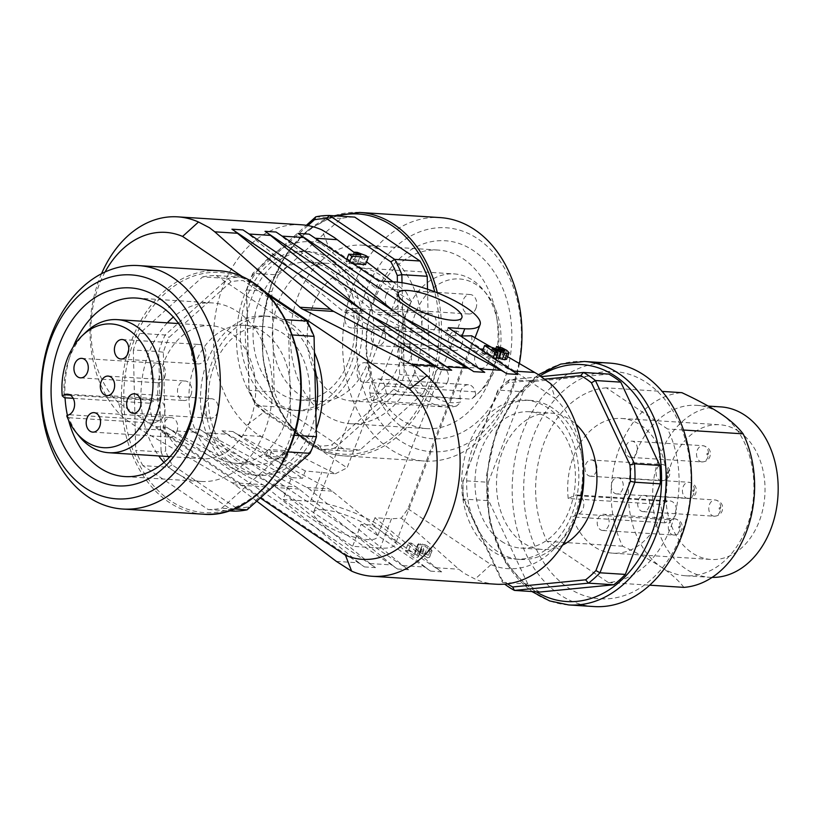 <?xml version="1.0" encoding="UTF-8"?>
<svg xmlns="http://www.w3.org/2000/svg" width="819" height="819" viewBox="0 0 819 819"><rect width="100%" height="100%" fill="white"/><g stroke="black" fill="none" stroke-linecap="round" stroke-linejoin="round"><path stroke-width="0.61" stroke-dasharray="4.09 3.07" d="M348.659 361.21A69.124 50.727 -86.3 0 0 308.272 262.111A69.124 50.727 -86.3 0 0 259.05 300.972A69.124 50.727 -86.3 0 0 299.437 400.071A69.124 50.727 -86.3 0 0 348.659 361.21M278.347 302.211A69.124 50.727 93.7 0 1 327.569 263.349A69.124 50.727 93.7 0 1 367.946 362.448A69.124 50.727 93.7 0 1 318.724 401.31A69.124 50.727 93.7 0 1 278.347 302.211M307.934 225.583L252.416 275.43A113.851 83.548 -86.3 0 0 249.365 282.719A113.851 83.548 -86.3 0 0 246.693 290.274L249.037 389.168A113.851 83.548 -86.3 0 0 255.446 402.825L319.768 446.068A113.851 83.548 -86.3 0 0 331.9 444.881L393.878 389.23A113.851 83.548 -86.3 0 0 399.611 374.385L397.42 282.156M291.257 409.48A79.689 58.487 93.7 0 1 246.642 317.107A79.689 58.487 93.7 0 1 308.958 251.566A79.689 58.487 93.7 0 1 316.451 252.713A79.689 58.487 93.7 0 1 361.066 345.075A79.689 58.487 93.7 0 1 298.761 410.626A79.689 58.487 93.7 0 1 291.257 409.48M241.677 316.789A79.689 58.487 -86.3 0 0 286.302 409.152A79.689 58.487 -86.3 0 0 293.796 410.309A79.689 58.487 -86.3 0 0 356.111 344.758A79.689 58.487 -86.3 0 0 311.486 252.395A79.689 58.487 -86.3 0 0 303.992 251.249A79.689 58.487 -86.3 0 0 241.677 316.789M283.036 499.539L310.606 501.3A53.675 14.343 -158.9 0 1 381.777 527.016A53.675 14.343 -158.9 0 1 395.464 544.011A53.675 14.343 -158.9 0 1 380.17 548.075L352.61 546.304L283.036 499.539L291.503 477.6L302.528 478.306L305.354 470.976L335.34 473.791L261.343 436.455L255.385 432.975L246.57 425.389L264.005 411.988L347.082 467.844L411.22 301.627L328.143 245.772L321.99 229.924M264.005 411.988A93.52 68.632 93.7 0 1 244.605 294.277A93.52 68.632 93.7 0 1 328.143 245.772M335.34 473.791L347.082 467.844M411.22 301.627L405.702 291.462L392.403 289.302L375.87 288.247L314.619 238.227A109.787 80.559 -86.3 0 0 311.896 236.107M471.662 335.8L472.072 342.526L407.934 508.753L401.3 518.14L391.462 518.816L374.928 517.751L436.169 567.772A109.787 80.559 -86.3 0 0 441.666 571.857L372.092 525.081L361.066 524.375L352.61 546.304M495.884 584.203A109.787 80.559 93.7 0 1 475.112 579.043L464.097 573.29L458.835 569.225L401.3 518.14M413.216 544.328L411.373 543.089L408.435 542.895L405.62 550.214L408.548 550.399L414.547 554.432A8.876 2.375 21.1 0 0 414.783 554.125A8.876 2.375 21.1 0 0 414.803 554.064L414.936 551.771L415.837 551.095A8.497 2.273 -158.9 0 1 417.577 550.972L422.174 552.078L427.149 554.627L429.565 556.94L432.094 550.358L429.975 551.443L426.781 549.068L428.142 548.689L427.293 547.553L423.147 545.823L421.816 546.181L420.812 550.368L418.652 550.972L410.278 544.133L413.216 544.328L417.188 547.573L417.7 544.615L425.931 545.137L429.842 547.665L432.084 550.757M414.547 554.432L417.475 547.143L414.803 554.064M429.975 551.443L427.508 557.831L424.181 555.794L425.522 555.487L424.611 554.514L420.372 552.999L419.072 553.296L418.314 556.828L421.242 549.713L418.314 556.828A10.995 2.938 -158.9 0 1 416.195 557.319L405.62 550.214M421.713 546.365L418.98 553.449L421.703 546.365M374.928 517.751L372.092 525.081M323.249 509.807A34.152 9.132 21.1 0 0 313.523 512.397A34.152 9.132 21.1 0 0 322.236 523.208A34.152 9.132 21.1 0 0 367.526 539.567A34.152 9.132 21.1 0 0 377.252 536.988A34.152 9.132 21.1 0 0 368.54 526.167A34.152 9.132 21.1 0 0 323.249 509.807M261.343 436.455L238.687 435.002A109.787 80.559 -86.3 0 1 232.954 431.531L302.528 478.306M291.503 477.6L221.929 430.825A109.787 80.559 93.7 0 0 227.662 434.295L205.61 432.882L306.797 487.489A32.525 23.874 93.7 0 1 307.657 487.981A32.525 23.874 93.7 0 1 308.497 488.513A32.525 23.874 93.7 0 1 309.326 489.097A32.525 23.874 93.7 0 1 310.125 489.731L403.091 565.653A109.787 80.559 -86.3 0 0 408.589 569.737L199.877 429.412A109.787 80.559 -86.3 0 0 205.61 432.882M238.687 435.002L305.354 470.976M284.121 453.03L283.528 451.975L271.632 451.208L268.489 449.508L285.022 450.573L287.582 451.945L287.131 453.224L284.121 453.03L285.125 454.217L287.991 454.402L287.131 453.224M285.022 450.573L282.422 457.319L284.869 458.968L287.582 451.945L284.132 460.083L285.166 461.711L282.309 461.527L280.794 459.06L268.898 458.292L265.878 456.265L268.489 449.508M246.57 425.389A109.787 80.559 93.7 0 1 223.034 286.486A109.787 80.559 93.7 0 1 301.218 224.764M354.238 252.518L366.564 261.845M392.977 281.828L405.702 291.462M363.667 263.339L354.637 259.111L351.771 258.927L357.893 262.121L345.997 261.363L347.123 262.285L363.667 263.339L365.509 264.578M375.87 288.247L378.695 280.917M101.536 273.71A109.787 80.559 -86.3 0 0 99.549 278.573A109.787 80.559 -86.3 0 0 123.075 417.475L138.841 428.603L232.811 483.179L256.767 501.156M481.92 370.526A109.787 80.559 -86.3 0 0 479.023 368.878L377.835 314.271A32.525 23.874 93.7 0 1 376.136 313.237A32.525 23.874 93.7 0 1 374.508 312.029L281.541 236.107A109.787 80.559 -86.3 0 0 278.818 233.988M394.134 311.455L396.56 313.442A32.525 23.874 -86.3 0 0 398.188 314.65A32.525 23.874 -86.3 0 0 399.887 315.684L402.528 317.107M514.997 372.655A109.787 80.559 -86.3 0 0 512.1 370.997L445.434 335.022L460.595 335.995M448.269 327.692L445.434 335.022M491.267 347.195L507.596 356.674M498.771 349.908L496.56 355.641L502.364 357.821L498.73 357.545L487.95 354.33L483.63 354.054L492.741 358.968L494.952 359.111M496.56 355.641L493.806 353.798L495.741 348.792M506.562 359.346L504.064 357.217L499.242 355.149L495.137 354.791M495.669 359.162L489.424 355.784L496.191 357.801M550.532 383.579L555.149 398.382L472.072 342.526M407.934 508.753L491.011 564.608L475.112 579.043M555.149 398.382A93.52 68.632 93.7 0 1 574.549 516.103A93.52 68.632 93.7 0 1 491.011 564.608M507.657 557.985A79.689 58.487 -86.3 0 0 515.161 559.131A79.689 58.487 -86.3 0 0 577.477 493.591A79.689 58.487 -86.3 0 0 532.852 401.218A79.689 58.487 -86.3 0 0 525.358 400.071A79.689 58.487 -86.3 0 0 463.042 465.612A79.689 58.487 -86.3 0 0 507.657 557.985M403.091 565.653L425.143 567.065A109.787 80.559 93.7 0 0 430.64 571.15L361.066 524.375M425.143 567.065L332.176 491.144A32.525 23.874 -86.3 0 0 331.378 490.509A32.525 23.874 -86.3 0 0 330.548 489.926A32.525 23.874 -86.3 0 0 329.709 489.393A32.525 23.874 -86.3 0 0 328.849 488.902L227.662 434.295M370.014 563.533L392.066 564.946A109.787 80.559 93.7 0 0 397.563 569.031L188.851 428.706A109.787 80.559 93.7 0 0 194.584 432.176L172.533 430.763L273.72 485.37A32.525 23.874 93.7 0 1 274.58 485.862A32.525 23.874 93.7 0 1 275.419 486.394A32.525 23.874 93.7 0 1 276.249 486.977A32.525 23.874 93.7 0 1 277.047 487.602L370.014 563.533A109.787 80.559 -86.3 0 0 375.512 567.618L166.8 427.293A109.787 80.559 -86.3 0 0 172.533 430.763M392.066 564.946L299.099 489.025A32.525 23.874 -86.3 0 0 298.3 488.39A32.525 23.874 -86.3 0 0 297.471 487.807A32.525 23.874 -86.3 0 0 296.632 487.274A32.525 23.874 -86.3 0 0 295.772 486.783L194.584 432.176M336.333 561.373L358.988 562.827A109.787 80.559 93.7 0 0 364.486 566.912L155.774 426.586A109.787 80.559 93.7 0 0 161.507 430.057L138.841 428.603M358.988 562.827L266.021 486.895A32.525 23.874 -86.3 0 0 265.223 486.271A32.525 23.874 -86.3 0 0 264.394 485.687A32.525 23.874 -86.3 0 0 263.554 485.155A32.525 23.874 -86.3 0 0 262.694 484.664L161.507 430.057M260.278 498.003L118.458 402.661L123.075 417.475M242.209 276.515L264.486 291.492M105.057 271.99A93.52 68.632 -86.3 0 0 118.458 402.661M316.257 429.074A79.689 58.487 93.7 0 1 315.684 430.589A79.689 58.487 93.7 0 1 258.937 475.389A79.689 58.487 93.7 0 1 236.384 467.506A79.689 58.487 93.7 0 1 212.387 361.138A79.689 58.487 93.7 0 1 269.134 316.329A79.689 58.487 93.7 0 1 291.677 324.211A79.689 58.487 93.7 0 1 314.445 352.569M314.803 367.987A79.689 58.487 -86.3 0 0 286.722 323.894A79.689 58.487 -86.3 0 0 264.168 316.011A79.689 58.487 -86.3 0 0 207.422 360.821A79.689 58.487 -86.3 0 0 231.429 467.188A79.689 58.487 -86.3 0 0 253.972 475.071A79.689 58.487 -86.3 0 0 310.729 430.272A79.689 58.487 -86.3 0 0 315.847 412.049M214.271 365.428A69.124 50.727 93.7 0 1 263.493 326.566A69.124 50.727 93.7 0 1 303.869 425.665A69.124 50.727 93.7 0 1 254.648 464.527A69.124 50.727 93.7 0 1 214.271 365.428M284.582 424.426A69.124 50.727 -86.3 0 0 244.195 325.327A69.124 50.727 -86.3 0 0 194.973 364.189A69.124 50.727 -86.3 0 0 235.36 463.288A69.124 50.727 -86.3 0 0 284.582 424.426M236.394 508.046L172.072 464.803A113.851 83.548 93.7 0 1 165.663 451.146L163.319 352.252A113.851 83.548 93.7 0 1 169.042 337.408L231.03 281.756A113.851 83.548 93.7 0 1 243.161 280.569L307.483 323.812A113.851 83.548 93.7 0 1 313.892 337.459L316.236 436.363A113.851 83.548 93.7 0 1 313.564 443.918A113.851 83.548 93.7 0 1 310.503 451.208L248.526 506.859A113.851 83.548 93.7 0 1 236.394 508.046L233.538 511.148L168.253 467.26A117.097 85.934 93.7 0 1 161.087 451.975L165.663 451.146M172.072 464.803L168.253 467.26L142.895 465.632L208.18 509.531A117.097 85.934 -86.3 0 0 221.765 508.189L284.664 451.709A117.097 85.934 -86.3 0 0 291.073 435.094L288.697 334.725A117.097 85.934 -86.3 0 0 281.531 319.441L285.473 319.697M163.319 352.252L158.702 351.607L161.087 451.975L135.729 450.358A117.097 85.934 -86.3 0 0 142.895 465.632M231.03 281.756L228.02 278.511L202.662 276.883L139.762 333.364A117.097 85.934 -86.3 0 0 136.312 341.513A117.097 85.934 -86.3 0 0 133.343 349.979L158.702 351.607A117.097 85.934 93.7 0 1 161.671 343.141A117.097 85.934 93.7 0 1 165.121 334.991L169.042 337.408M267.854 294.83L241.605 277.18A117.097 85.934 93.7 0 0 228.02 278.511L165.121 334.991L139.762 333.364M202.662 276.883A117.097 85.934 -86.3 0 1 216.247 275.553L241.605 277.18L243.161 280.569M307.483 323.812L306.89 321.068M314.056 336.353L313.892 337.459M310.022 453.337L310.503 451.208M248.526 506.859L247.123 509.817M234.111 508.988L221.765 508.189M208.18 509.531L229.013 510.861M133.343 349.979L135.729 450.358M216.247 275.553L281.531 319.441M288.697 334.725L292.168 334.951M294.154 435.298L291.073 435.094M284.664 451.709L287.971 451.924M68.53 420.086A89.455 65.643 93.7 0 1 67.434 415.489M65.059 397.809A89.455 65.643 93.7 0 1 72.645 348.331A89.455 65.643 93.7 0 1 73.219 346.867M167.301 322.84A89.455 65.643 -86.3 0 0 148.72 353.204A89.455 65.643 -86.3 0 0 158.763 455.937M164.005 462.428A89.455 65.643 -86.3 0 0 200.972 481.449A89.455 65.643 -86.3 0 0 264.68 431.163A89.455 65.643 -86.3 0 0 212.418 302.917A89.455 65.643 -86.3 0 0 173.321 317.066M249.918 421.242A66.687 48.935 93.7 0 1 202.436 458.732A66.687 48.935 93.7 0 1 163.483 363.124A66.687 48.935 93.7 0 1 210.964 325.634A66.687 48.935 93.7 0 1 249.918 421.242M66.738 415.806L68.909 417.721A66.687 48.935 -86.3 0 0 79.187 436.24M68.909 417.721L153.808 423.167L159.51 420.516A10.575 7.76 -86.3 0 0 164.988 409.019A10.575 7.76 -86.3 0 0 157.934 399.979A10.575 7.76 -86.3 0 0 155.006 400.552L149.304 403.214A66.687 48.935 -86.3 0 0 153.808 423.167M149.304 403.214L73.208 398.331M85.852 332.207A66.687 48.935 -86.3 0 0 69.758 357.125A66.687 48.935 -86.3 0 0 64.404 397.768M164.619 377.303A9.756 7.166 -86.3 0 0 158.917 363.319A9.756 7.166 -86.3 0 0 151.965 368.806A9.756 7.166 -86.3 0 0 157.668 382.79A9.756 7.166 -86.3 0 0 164.619 377.303M205.078 358.466A9.756 7.166 -86.3 0 0 199.375 344.482A9.756 7.166 -86.3 0 0 192.424 349.969A9.756 7.166 -86.3 0 0 198.126 363.953A9.756 7.166 -86.3 0 0 205.078 358.466M190.97 395.024A9.756 7.166 -86.3 0 0 185.268 381.03A9.756 7.166 -86.3 0 0 178.327 386.517A9.756 7.166 -86.3 0 0 184.019 400.511A9.756 7.166 -86.3 0 0 190.97 395.024M217.322 412.745A9.756 7.166 -86.3 0 0 211.63 398.751A9.756 7.166 -86.3 0 0 204.678 404.238A9.756 7.166 -86.3 0 0 210.381 418.222A9.756 7.166 -86.3 0 0 217.322 412.745M176.863 431.582A9.756 7.166 -86.3 0 0 171.171 417.588A9.756 7.166 -86.3 0 0 164.22 423.075A9.756 7.166 -86.3 0 0 169.922 437.059A9.756 7.166 -86.3 0 0 176.863 431.582M448.843 368.407A109.787 80.559 -86.3 0 0 445.945 366.758L344.758 312.141A32.525 23.874 93.7 0 1 343.059 311.118A32.525 23.874 93.7 0 1 341.431 309.91L248.464 233.978A109.787 80.559 -86.3 0 0 245.741 231.869M361.056 309.336L363.482 311.322A32.525 23.874 -86.3 0 0 365.11 312.53A32.525 23.874 -86.3 0 0 366.81 313.554L369.451 314.987M576.535 515.509A79.689 58.487 93.7 0 1 520.126 559.449A79.689 58.487 93.7 0 1 512.622 558.302A79.689 58.487 93.7 0 1 468.007 465.939A79.689 58.487 93.7 0 1 530.313 400.389A79.689 58.487 93.7 0 1 537.817 401.535A79.689 58.487 93.7 0 1 583.609 470.28M501.525 541.328A68.305 50.133 -86.3 0 0 520.853 548.085A68.305 50.133 -86.3 0 0 573.351 496.744A68.305 50.133 -86.3 0 0 548.914 418.509A68.305 50.133 -86.3 0 0 529.586 411.752A68.305 50.133 -86.3 0 0 477.088 463.093A68.305 50.133 -86.3 0 0 501.525 541.328M562.622 545.116A68.305 50.133 93.7 0 1 542.352 549.467A68.305 50.133 93.7 0 1 523.024 542.71A68.305 50.133 93.7 0 1 498.587 464.465A68.305 50.133 93.7 0 1 551.085 413.124A68.305 50.133 93.7 0 1 570.413 419.891A68.305 50.133 93.7 0 1 576.054 424.355M544.85 379.146L507.831 382.78A113.851 83.548 -86.3 0 0 497.522 392.035L463.093 481.265A113.851 83.548 -86.3 0 0 463.482 497.717L501.975 579.78A113.851 83.548 -86.3 0 0 507.227 583.65A113.851 83.548 -86.3 0 0 507.463 583.814M507.831 382.78L509.418 379.729L541.298 376.607M463.093 481.265L497.88 390.09L523.239 391.717A117.097 85.934 93.7 0 1 534.776 381.357L509.418 379.729A117.097 85.934 -86.3 0 0 497.88 390.09L497.522 392.035M523.239 391.717L488.298 482.278L462.94 480.651A117.097 85.934 -86.3 0 0 463.37 499.068L463.482 497.717M501.975 579.78L502.436 582.36L463.37 499.068L488.728 500.696A117.097 85.934 93.7 0 1 488.298 482.278M539.772 592.035A117.097 85.934 93.7 0 1 527.805 583.988L502.436 582.36A117.097 85.934 -86.3 0 0 504.658 584.111M534.776 381.357L608.793 374.088M527.805 583.988L488.728 500.696M594.051 606.562A121.98 89.517 93.7 0 1 559.531 594.492A121.98 89.517 93.7 0 1 515.909 454.78A121.98 89.517 93.7 0 1 609.653 363.104M646.856 382.831A113.851 83.548 93.7 0 1 681.152 534.797A113.851 83.548 93.7 0 1 567.864 587.54A113.851 83.548 93.7 0 1 533.578 435.575A113.851 83.548 93.7 0 1 646.856 382.831M606.367 387.837A97.584 71.611 -86.3 0 0 544.113 442.659A97.584 71.611 -86.3 0 0 547.123 541.359L608.363 582.534A97.584 71.611 -86.3 0 0 670.607 527.702A97.584 71.611 -86.3 0 0 667.598 429.002L606.367 387.837L662.141 391.41M683.885 587.377C678.521 580.374 671.078 573.689 661.537 567.321C652.129 560.954 639.168 553.92 622.645 546.201A97.584 71.611 93.7 0 1 619.645 447.502A97.584 71.611 93.7 0 1 681.889 392.68M622.645 546.201L547.123 541.359M608.363 582.534L649.723 585.186M661.537 567.321A85.391 62.664 -86.3 0 0 685.698 575.767A85.391 62.664 -86.3 0 0 751.32 511.588A85.391 62.664 -86.3 0 0 720.781 413.79A85.391 62.664 -86.3 0 0 696.621 405.344A85.391 62.664 -86.3 0 0 630.999 469.522A85.391 62.664 -86.3 0 0 661.537 567.321M683.496 430.026L667.598 429.002M712.09 577.405A85.391 62.664 93.7 0 1 709.95 577.323A85.391 62.664 93.7 0 1 685.8 568.877A85.391 62.664 93.7 0 1 655.251 471.079A85.391 62.664 93.7 0 1 720.874 406.9M738.83 431.429A67.496 49.529 -86.3 0 0 719.737 424.754A67.496 49.529 -86.3 0 0 667.864 475.481A67.496 49.529 -86.3 0 0 692.004 552.794A67.496 49.529 -86.3 0 0 711.097 559.469A67.496 49.529 -86.3 0 0 762.97 508.742A67.496 49.529 -86.3 0 0 738.83 431.429M664.987 522.85L572.368 516.912L578.736 513.943A9.756 7.166 -86.3 0 0 583.793 503.337A9.756 7.166 -86.3 0 0 577.282 494.993A9.756 7.166 -86.3 0 0 574.58 495.526L568.212 498.484L660.831 504.422L667.198 501.463A9.756 7.166 93.7 0 1 669.901 500.931A9.756 7.166 93.7 0 1 676.412 509.275A9.756 7.166 93.7 0 1 671.355 519.881L664.987 522.85A67.496 49.529 93.7 0 1 660.831 504.422M568.212 498.484A67.496 49.529 93.7 0 1 621.601 418.468A67.496 49.529 93.7 0 1 640.704 425.143A67.496 49.529 93.7 0 1 664.844 502.446A67.496 49.529 93.7 0 1 612.97 553.183A67.496 49.529 93.7 0 1 593.867 546.498A67.496 49.529 93.7 0 1 572.368 516.912M628.572 456.582A8.129 5.968 -86.3 0 0 630.865 457.381A8.129 5.968 -86.3 0 0 637.121 451.269A8.129 5.968 -86.3 0 0 634.213 441.953A8.129 5.968 -86.3 0 0 631.91 441.154A8.129 5.968 -86.3 0 0 625.665 447.266A8.129 5.968 -86.3 0 0 628.572 456.582M588.114 475.419A8.129 5.968 -86.3 0 0 590.417 476.218A8.129 5.968 -86.3 0 0 596.662 470.106A8.129 5.968 -86.3 0 0 593.755 460.79A8.129 5.968 -86.3 0 0 591.451 459.991A8.129 5.968 -86.3 0 0 585.206 466.103A8.129 5.968 -86.3 0 0 588.114 475.419M614.465 493.13A8.129 5.968 -86.3 0 0 616.768 493.939A8.129 5.968 -86.3 0 0 623.013 487.827A8.129 5.968 -86.3 0 0 620.106 478.511A8.129 5.968 -86.3 0 0 617.802 477.702A8.129 5.968 -86.3 0 0 611.558 483.814A8.129 5.968 -86.3 0 0 614.465 493.13M600.358 529.688A8.129 5.968 -86.3 0 0 602.661 530.487A8.129 5.968 -86.3 0 0 608.906 524.375A8.129 5.968 -86.3 0 0 605.999 515.069A8.129 5.968 -86.3 0 0 603.705 514.26A8.129 5.968 -86.3 0 0 597.45 520.372A8.129 5.968 -86.3 0 0 600.358 529.688M640.816 510.851A8.129 5.968 -86.3 0 0 643.12 511.65A8.129 5.968 -86.3 0 0 649.365 505.538A8.129 5.968 -86.3 0 0 646.457 496.232A8.129 5.968 -86.3 0 0 644.154 495.423A8.129 5.968 -86.3 0 0 637.909 501.535A8.129 5.968 -86.3 0 0 640.816 510.851M492.741 358.968L493.151 357.893M483.63 354.054L481.787 352.815L482.575 350.778M481.787 352.815A10.995 2.938 -158.9 0 1 485.974 353.716L487.95 354.33M485.974 353.716L488.789 346.406M501.33 350.788L498.73 357.545M493.806 353.798L498.863 355.036M492.127 348.771L489.424 355.784M365.878 255.62L363.083 262.868M353.194 263.79L348.966 263.523L347.123 262.285M345.997 261.363L346.734 259.449M349.754 261.476L348.966 263.523M357.893 262.121L360.667 254.944M353.48 254.484L351.771 258.927M354.637 259.111L357.238 252.354M283.528 451.975L280.794 459.06M282.309 461.527L285.125 454.217M287.991 454.402L285.166 461.711M284.869 458.968L284.132 460.083L284.869 458.968M265.878 456.265L282.422 457.319M271.632 451.208L268.898 458.292M425.931 545.137L420.393 543.662A8.497 2.273 21.1 0 0 418.652 543.785L417.762 544.461L414.895 551.863L417.721 544.553M408.548 550.399L411.373 543.089M408.435 542.895L410.278 544.133M418.652 550.972L416.195 557.319M424.181 555.794L426.781 549.068M427.508 557.831L429.565 557.268L432.084 550.737M319.768 446.068L321.324 449.457L256.04 405.569L255.446 402.825M249.037 389.168L248.874 390.284L274.232 391.912A117.097 85.934 93.7 0 0 281.398 407.197L346.683 451.085L321.324 449.457A117.097 85.934 -86.3 0 0 334.899 448.126L331.9 444.881M393.878 389.23L397.809 391.646L334.899 448.126L360.268 449.754A117.097 85.934 93.7 0 1 346.683 451.085M427.508 289.199L429.576 376.658A117.097 85.934 93.7 0 1 426.607 385.125A117.097 85.934 93.7 0 1 423.167 393.274L397.809 391.646A117.097 85.934 -86.3 0 0 401.249 383.497A117.097 85.934 -86.3 0 0 404.217 375.03L399.611 374.385M402.027 282.729L404.217 375.03L429.576 376.658M252.416 275.43L252.897 273.3L306.337 225.317M274.232 391.912L271.847 291.533A117.097 85.934 93.7 0 1 278.255 274.928L252.897 273.3A117.097 85.934 -86.3 0 0 249.457 281.449A117.097 85.934 -86.3 0 0 246.488 289.916L246.693 290.274M281.398 407.197L256.04 405.569A117.097 85.934 -86.3 0 1 248.874 390.284L246.488 289.916L271.847 291.533M423.167 393.274L360.268 449.754M278.255 274.928L341.165 218.448A117.097 85.934 93.7 0 1 354.74 217.107M341.165 218.448L315.806 216.82M519.41 363.534A121.98 89.517 93.7 0 1 511.363 392.475A121.98 89.517 93.7 0 1 424.508 461.056A121.98 89.517 93.7 0 1 353.245 286.179A121.98 89.517 93.7 0 1 440.11 217.598M511.66 388.656A112.223 82.35 93.7 0 1 399.989 440.642A112.223 82.35 93.7 0 1 366.185 290.847A112.223 82.35 93.7 0 1 477.856 238.861A112.223 82.35 93.7 0 1 511.66 388.656M374.621 296.519A99.212 72.809 -86.3 0 0 404.504 428.941A99.212 72.809 -86.3 0 0 503.224 382.985A99.212 72.809 -86.3 0 0 473.341 250.563A99.212 72.809 -86.3 0 0 374.621 296.519M374.334 300.348A89.455 65.643 -86.3 0 0 426.586 428.593A89.455 65.643 -86.3 0 0 490.284 378.306A89.455 65.643 -86.3 0 0 438.032 250.061A89.455 65.643 -86.3 0 0 374.334 300.348M414.199 373.433A89.455 65.643 93.7 0 1 350.501 423.72A89.455 65.643 93.7 0 1 298.249 295.475A89.455 65.643 93.7 0 1 361.947 245.178A89.455 65.643 93.7 0 1 414.199 373.433M313.012 305.395A66.687 48.935 -86.3 0 0 351.965 400.993A66.687 48.935 -86.3 0 0 399.447 363.503A66.687 48.935 -86.3 0 0 360.493 267.905A66.687 48.935 -86.3 0 0 313.012 305.395M456.531 406.06A66.687 48.935 93.7 0 1 445.679 407.002A66.687 48.935 93.7 0 1 406.726 311.404A66.687 48.935 93.7 0 1 454.217 273.915A66.687 48.935 93.7 0 1 483.742 290.397A66.687 48.935 93.7 0 1 493.171 369.512A66.687 48.935 93.7 0 1 477.067 394.43A66.687 48.935 93.7 0 1 471.406 399.14L475.911 394.993A61.988 45.485 -86.3 0 0 480.671 390.98A61.988 45.485 -86.3 0 0 486.875 294.277A61.988 45.485 -86.3 0 0 412.192 323.761A61.988 45.485 -86.3 0 0 461.036 401.924L456.531 406.06L371.631 400.624L369.912 392.977A10.575 7.76 93.7 0 1 378.02 378.962A10.575 7.76 93.7 0 1 384.787 386.046L386.507 393.693A66.687 48.935 93.7 0 1 371.631 400.624M386.507 393.693L471.406 399.14M475.911 394.993L475.194 391.84A10.575 7.76 -86.3 0 0 468.437 384.756A10.575 7.76 -86.3 0 0 460.319 398.771L461.036 401.924M475.89 308.507A9.756 7.166 -86.3 0 0 470.188 294.523A9.756 7.166 -86.3 0 0 463.237 300.01A9.756 7.166 -86.3 0 0 468.939 313.994A9.756 7.166 -86.3 0 0 475.89 308.507M461.783 345.065A9.756 7.166 -86.3 0 0 456.081 331.071A9.756 7.166 -86.3 0 0 449.14 336.558A9.756 7.166 -86.3 0 0 454.832 350.552A9.756 7.166 -86.3 0 0 461.783 345.065M435.432 327.344A9.756 7.166 -86.3 0 0 429.729 313.36A9.756 7.166 -86.3 0 0 422.778 318.847A9.756 7.166 -86.3 0 0 428.48 332.831A9.756 7.166 -86.3 0 0 435.432 327.344M447.676 381.623A9.756 7.166 -86.3 0 0 441.984 367.629A9.756 7.166 -86.3 0 0 435.032 373.116A9.756 7.166 -86.3 0 0 440.735 387.1A9.756 7.166 -86.3 0 0 447.676 381.623M488.134 362.786A9.756 7.166 -86.3 0 0 482.442 348.792A9.756 7.166 -86.3 0 0 475.491 354.279A9.756 7.166 -86.3 0 0 481.193 368.263A9.756 7.166 -86.3 0 0 488.134 362.786M398.31 349.334A9.756 7.166 93.7 0 1 405.251 343.847A9.756 7.166 93.7 0 1 410.954 357.831A9.756 7.166 93.7 0 1 404.013 363.319A9.756 7.166 93.7 0 1 398.31 349.334M386.056 295.055A9.756 7.166 93.7 0 1 393.007 289.568A9.756 7.166 93.7 0 1 398.71 303.562A9.756 7.166 93.7 0 1 391.758 309.05A9.756 7.166 93.7 0 1 386.056 295.055M371.959 331.613A9.756 7.166 93.7 0 1 378.9 326.126A9.756 7.166 93.7 0 1 384.602 340.12A9.756 7.166 93.7 0 1 377.651 345.608A9.756 7.166 93.7 0 1 371.959 331.613M345.598 313.892A9.756 7.166 93.7 0 1 352.549 308.405A9.756 7.166 93.7 0 1 358.251 322.399A9.756 7.166 93.7 0 1 351.3 327.887A9.756 7.166 93.7 0 1 345.598 313.892M357.852 368.171A9.756 7.166 93.7 0 1 364.803 362.684A9.756 7.166 93.7 0 1 370.495 376.668A9.756 7.166 93.7 0 1 363.554 382.156A9.756 7.166 93.7 0 1 357.852 368.171M391.462 518.816L380.17 548.075M310.606 501.3L321.887 472.041M392.403 289.302L395.229 281.971M436.169 567.772L458.835 569.225M232.954 431.531L221.929 430.825M314.619 238.227L315.182 238.257M199.877 429.412L188.851 428.706M166.8 427.293L155.774 426.586M281.541 236.107L282.094 236.138M479.586 368.908L479.023 368.878M364.486 566.912L375.512 567.618M397.563 569.031L408.589 569.737M430.64 571.15L441.666 571.857M512.663 371.027L512.1 370.997M253.962 284.336A120.352 88.319 93.7 0 1 290.213 444.983A120.352 88.319 93.7 0 1 170.465 500.737A120.352 88.319 93.7 0 1 134.203 340.1A120.352 88.319 93.7 0 1 253.962 284.336M203.307 514.199A121.98 89.517 93.7 0 1 168.796 502.129A121.98 89.517 93.7 0 1 132.054 339.312A121.98 89.517 93.7 0 1 218.908 270.741M159.51 420.516L69.093 414.721M70.352 395.127L155.006 400.552M248.464 233.978L249.017 234.019M446.509 366.789L445.945 366.758M363.482 311.322L341.431 309.91M344.758 312.141L366.81 313.554M396.56 313.442L374.508 312.029M377.835 314.271L399.887 315.684M266.021 486.895L235.329 484.93M232.002 482.698L262.694 484.664M299.099 489.025L277.047 487.602M273.72 485.37L295.772 486.783M332.176 491.144L310.125 489.731M306.797 487.489L328.849 488.902M540.171 375.839A118.724 87.131 -86.3 0 0 497.338 431.326A118.724 87.131 -86.3 0 0 536.25 591.809M584.295 361.476A121.98 89.517 -86.3 0 0 497.43 430.057A121.98 89.517 -86.3 0 0 534.172 592.864A121.98 89.517 -86.3 0 0 568.683 604.934M578.736 513.943L671.355 519.881M667.198 501.463L574.58 495.526M699.682 461.138A8.129 5.968 -86.3 0 0 701.985 461.936A8.129 5.968 -86.3 0 0 707.78 457.371A8.129 5.968 -86.3 0 0 705.333 446.519A8.129 5.968 -86.3 0 0 703.03 445.71A8.129 5.968 -86.3 0 0 697.235 450.286A8.129 5.968 -86.3 0 0 699.682 461.138M707.186 454.873A0.809 0.594 93.7 0 1 707.749 453.409A0.809 0.594 93.7 0 1 707.186 454.873M659.223 479.975A8.129 5.968 -86.3 0 0 661.527 480.773A8.129 5.968 -86.3 0 0 667.321 476.208A8.129 5.968 -86.3 0 0 664.874 465.356A8.129 5.968 -86.3 0 0 662.571 464.547A8.129 5.968 -86.3 0 0 656.777 469.123A8.129 5.968 -86.3 0 0 659.223 479.975M666.727 473.71A0.809 0.594 93.7 0 1 667.29 472.246A0.809 0.594 93.7 0 1 666.727 473.71M685.585 497.686A8.129 5.968 -86.3 0 0 687.878 498.495A8.129 5.968 -86.3 0 0 693.673 493.918A8.129 5.968 -86.3 0 0 691.226 483.067A8.129 5.968 -86.3 0 0 688.922 482.268A8.129 5.968 -86.3 0 0 683.128 486.834A8.129 5.968 -86.3 0 0 685.585 497.686M693.079 491.431A0.809 0.594 93.7 0 1 693.642 489.967A0.809 0.594 93.7 0 1 693.079 491.431M671.478 534.244A8.129 5.968 -86.3 0 0 673.781 535.053A8.129 5.968 -86.3 0 0 679.565 530.477A8.129 5.968 -86.3 0 0 677.118 519.625A8.129 5.968 -86.3 0 0 674.815 518.816A8.129 5.968 -86.3 0 0 669.031 523.392A8.129 5.968 -86.3 0 0 671.478 534.244M678.982 527.979A0.809 0.594 93.7 0 1 679.545 526.525A0.809 0.594 93.7 0 1 678.982 527.979M711.936 515.407A8.129 5.968 -86.3 0 0 714.24 516.216A8.129 5.968 -86.3 0 0 720.024 511.64A8.129 5.968 -86.3 0 0 717.577 500.788A8.129 5.968 -86.3 0 0 715.274 499.979A8.129 5.968 -86.3 0 0 709.489 504.555A8.129 5.968 -86.3 0 0 711.936 515.407M719.43 509.142A0.809 0.594 93.7 0 1 720.003 507.688A0.809 0.594 93.7 0 1 719.43 509.142M496.13 348.935L493.417 355.968M503.89 351.331L501.31 358.016M503.572 351.3L501.371 357.012M501.279 350.778L499.211 356.122M502.047 347.86L499.242 355.149M506.736 350.317L504.064 357.217M509.08 352.702L506.572 359.193M496.744 351.883L494.645 357.33M493.458 349.672L490.939 356.193M361.343 254.177L358.63 261.21M429.842 547.665L427.149 554.627M422.174 552.078L425 544.768M414.813 552.968L417.557 545.843M418.878 554.801L421.509 547.962M420.372 552.999L423.147 545.823M422.543 553.47L425.286 546.345M424.611 554.514L427.293 547.553M417.577 550.972L420.393 543.662M418.652 543.785L415.837 551.095M337.551 216.011A120.352 88.319 -86.3 0 0 263.534 318.396A120.352 88.319 -86.3 0 0 308.968 442.301A120.352 88.319 -86.3 0 0 428.716 386.537A120.352 88.319 -86.3 0 0 434.715 291.799M359.623 212.438A121.98 89.517 -86.3 0 0 272.758 281.019A121.98 89.517 -86.3 0 0 309.5 443.837A121.98 89.517 -86.3 0 0 344.011 455.896A121.98 89.517 -86.3 0 0 430.876 387.326A121.98 89.517 -86.3 0 0 437.326 292.823M369.912 392.977L460.319 398.771M475.194 391.84L384.787 386.046M308.272 262.111L327.569 263.349M299.437 400.071L318.724 401.31M308.958 251.566L303.992 251.249M298.761 410.626L293.796 410.309M475.04 337.766L395.464 544.011M264.168 316.011L269.134 316.329M253.972 475.071L258.937 475.389M263.493 326.566L244.195 325.327M254.648 464.527L235.36 463.288M200.972 481.449L124.897 476.576M202.436 458.732L170.024 456.654M210.964 325.634L178.552 323.566M67.516 394.185L157.934 399.979M81.736 358.364L158.917 363.319M80.487 377.846L157.668 382.79M122.195 339.527L199.375 344.482M120.946 359.009L198.126 363.953M108.088 376.085L185.268 381.03M106.839 395.567L184.019 400.511M134.439 393.806L211.63 398.751M133.2 413.278L210.381 418.222M93.99 412.643L171.171 417.588M92.742 432.115L169.922 437.059M212.418 302.917L136.343 298.044M520.126 559.449L515.161 559.131M530.313 400.389L525.358 400.071M520.853 548.085L542.352 549.467M529.586 411.752L551.085 413.124M531.879 591.533L505.477 562.52L489.567 521.867L486.425 475.522L496.509 430.303L514.189 398.054L538.411 374.682M696.621 405.344L708.23 406.091M621.601 418.468L719.737 424.754M577.282 494.993L669.901 500.931M612.97 553.183L711.097 559.469M630.865 457.381L701.985 461.936C705.855 461.773 708.476 460.063 709.858 456.818C711.445 450.921 709.172 447.225 703.03 445.71L631.91 441.154M590.417 476.218L661.527 480.773C665.397 480.61 668.017 478.9 669.41 475.655C670.986 469.758 668.713 466.062 662.571 464.547L591.451 459.991M616.768 493.939L687.878 498.495C691.748 498.331 694.369 496.621 695.761 493.366C697.348 487.479 695.065 483.773 688.922 482.268L617.802 477.702M602.661 530.487L673.781 535.053C677.641 534.879 680.272 533.179 681.654 529.924C683.241 524.037 680.958 520.331 674.815 518.816L603.705 514.26M643.12 511.65L714.24 516.216C718.099 516.042 720.73 514.342 722.112 511.087C723.699 505.2 721.416 501.494 715.274 499.979L644.154 495.423M685.698 575.767L709.95 577.323M398.157 293.069L313.523 512.397M461.885 317.659L377.252 536.988M284.132 459.49L286.885 452.344M417.455 547.215L414.783 554.125M333.906 215.776L308.139 229.965L286.425 253.849L270.792 285.217L262.684 321.14L262.858 358.282L271.304 393.161L287.234 422.553L309.162 443.724C320.075 451.013 331.695 455.077 344.011 455.896L424.508 461.056M350.501 423.72L426.586 428.593M351.965 400.993L445.679 407.002M360.493 267.905L454.217 273.915M486.875 294.277L483.742 290.397M480.671 390.98L477.067 394.43M468.437 384.756L378.02 378.962M482.442 348.792L405.251 343.847M481.193 368.263L404.013 363.319M470.188 294.523L393.007 289.568M468.939 313.994L391.758 309.05M456.081 331.071L378.9 326.126M454.832 350.552L377.651 345.608M429.729 313.36L352.549 308.405M428.48 332.831L351.3 327.887M441.984 367.629L364.803 362.684M440.735 387.1L363.554 382.156M361.947 245.178L438.032 250.061"/><path stroke-width="1.23" d="M397.42 282.156L397.266 275.491A113.851 83.548 -86.3 0 0 390.858 261.834L326.535 218.591A113.851 83.548 -86.3 0 0 314.404 219.779L307.934 225.583M466.4 307.698A53.675 14.343 21.1 0 0 395.229 281.971L378.695 280.917L309.121 234.142L298.096 233.435L503.992 371.908L506.807 373.751L517.833 374.457L448.269 327.692L464.803 328.747A53.675 14.343 21.1 0 0 480.088 324.682A53.675 14.343 21.1 0 0 466.4 307.698M460.595 335.995L471.662 335.8L491.267 347.195M256.767 501.156L336.333 561.373L351.617 571.13A109.787 80.559 -86.3 0 0 372.399 576.289A109.787 80.559 -86.3 0 0 450.573 514.567A109.787 80.559 -86.3 0 0 427.047 375.655L418.222 368.079L412.264 364.598L301.269 308.435L214.773 231.828L209.51 227.754L198.505 222.01A109.787 80.559 -86.3 0 0 177.723 216.851L301.218 224.764A109.787 80.559 93.7 0 1 321.99 229.924L334.387 237.551L354.238 252.518M366.564 261.845L392.977 281.828M177.723 216.851A109.787 80.559 -86.3 0 0 101.536 273.71M452.149 320.239A34.152 9.132 -158.9 0 1 406.859 303.88A34.152 9.132 -158.9 0 1 398.157 293.069A34.152 9.132 -158.9 0 1 407.882 290.479A34.152 9.132 -158.9 0 1 453.173 306.849A34.152 9.132 -158.9 0 1 461.885 317.659A34.152 9.132 -158.9 0 1 452.149 320.239M300.87 235.401A109.787 80.559 93.7 0 1 303.593 237.52L394.134 311.455M402.528 317.107L501.074 370.29A109.787 80.559 93.7 0 1 503.972 371.949M507.596 356.674L537.489 374.088L550.532 383.579A109.787 80.559 93.7 0 1 574.058 522.481A109.787 80.559 93.7 0 1 495.884 584.203L372.399 576.289M496.191 357.801L504.688 359.736L506.572 359.193M493.151 357.893L495.188 352.62L498.116 352.805L492.127 348.771A8.876 2.375 -158.9 0 1 493.622 349.252L504.647 352.989A8.497 2.273 21.1 0 0 507.145 353.388L509.08 352.702L506.562 359.346M494.952 359.111L495.669 359.162L498.116 352.805M351.617 571.13L345.464 555.282L260.278 498.003M345.464 555.282A93.52 68.632 -86.3 0 0 429.002 506.766A93.52 68.632 -86.3 0 0 409.613 389.056L427.047 375.655M198.505 222.01L182.596 236.435L242.209 276.515M264.486 291.492L409.613 389.056M182.596 236.435A93.52 68.632 -86.3 0 0 105.057 271.99M314.445 352.569A79.689 58.487 93.7 0 1 316.257 429.074M315.847 412.049A79.689 58.487 -86.3 0 0 314.803 367.987M229.013 510.861L233.538 511.148A117.097 85.934 93.7 0 0 247.123 509.817L310.022 453.337A117.097 85.934 93.7 0 0 313.472 445.188A117.097 85.934 93.7 0 0 316.441 436.722L314.056 336.353A117.097 85.934 93.7 0 0 306.89 321.068L267.854 294.83M247.123 509.817L234.111 508.988M306.89 321.068L285.473 319.697M292.168 334.951L314.056 336.353M316.441 436.722L294.154 435.298M287.971 451.924L310.022 453.337M209.684 440.458A121.98 89.517 -86.3 0 0 138.421 265.581A121.98 89.517 -86.3 0 0 51.566 334.152A121.98 89.517 -86.3 0 0 122.819 509.039A121.98 89.517 -86.3 0 0 209.684 440.458M51.269 337.981A112.223 82.35 -86.3 0 0 85.074 487.776A112.223 82.35 -86.3 0 0 196.744 435.78A112.223 82.35 -86.3 0 0 162.94 285.995A112.223 82.35 -86.3 0 0 51.269 337.981M188.309 430.118A99.212 72.809 93.7 0 1 89.588 476.074A99.212 72.809 93.7 0 1 59.705 343.652A99.212 72.809 93.7 0 1 158.425 297.696A99.212 72.809 93.7 0 1 188.309 430.118M73.219 346.867A89.455 65.643 93.7 0 1 136.343 298.044A89.455 65.643 93.7 0 1 188.595 426.289A89.455 65.643 93.7 0 1 124.897 476.576A89.455 65.643 93.7 0 1 68.53 420.086M67.434 415.489A89.455 65.643 93.7 0 1 65.059 397.809M158.763 455.937A89.455 65.643 -86.3 0 0 164.005 462.428M173.321 317.066A89.455 65.643 -86.3 0 0 167.301 322.84M76.054 432.36L79.187 436.24A66.687 48.935 -86.3 0 0 108.712 452.723A66.687 48.935 -86.3 0 0 156.194 415.233A66.687 48.935 -86.3 0 0 117.24 319.635A66.687 48.935 -86.3 0 0 85.852 332.207L82.248 335.657A61.988 45.485 93.7 0 1 143.438 345.874A61.988 45.485 93.7 0 1 138.042 430.036A61.988 45.485 93.7 0 1 76.054 432.36A61.988 45.485 93.7 0 1 66.738 415.806L69.093 414.721A10.575 7.76 93.7 0 0 74.57 403.224A10.575 7.76 93.7 0 0 67.516 394.185A10.575 7.76 93.7 0 0 64.588 394.758L70.352 395.127M73.208 398.331L64.404 397.768L62.244 395.853A61.988 45.485 93.7 0 1 82.248 335.657M62.244 395.853L64.588 394.758M115.244 345.014A9.756 7.166 93.7 0 1 122.195 339.527A9.756 7.166 93.7 0 1 127.897 353.521A9.756 7.166 93.7 0 1 120.946 359.009A9.756 7.166 93.7 0 1 115.244 345.014M101.146 381.572A9.756 7.166 93.7 0 1 108.088 376.085A9.756 7.166 93.7 0 1 113.79 390.079A9.756 7.166 93.7 0 1 106.839 395.567A9.756 7.166 93.7 0 1 101.146 381.572M127.498 399.293A9.756 7.166 93.7 0 1 134.439 393.806A9.756 7.166 93.7 0 1 140.141 407.79A9.756 7.166 93.7 0 1 133.2 413.278A9.756 7.166 93.7 0 1 127.498 399.293M87.039 418.13A9.756 7.166 93.7 0 1 93.99 412.643A9.756 7.166 93.7 0 1 99.683 426.627A9.756 7.166 93.7 0 1 92.742 432.115A9.756 7.166 93.7 0 1 87.039 418.13M74.785 363.851A9.756 7.166 93.7 0 1 81.736 358.364A9.756 7.166 93.7 0 1 87.438 372.358A9.756 7.166 93.7 0 1 80.487 377.846A9.756 7.166 93.7 0 1 74.785 363.851M234.715 231.163A109.787 80.559 93.7 0 1 237.438 233.272L330.405 309.203A32.525 23.874 -86.3 0 0 332.033 310.411A32.525 23.874 -86.3 0 0 333.732 311.435L434.92 366.052A109.787 80.559 93.7 0 1 437.817 367.7L440.653 369.512L451.678 370.219L242.967 229.904L231.941 229.197L437.837 367.67M267.813 233.241L473.73 371.631L484.756 372.338L276.044 232.023L265.018 231.316L267.813 233.241A109.787 80.559 93.7 0 1 270.516 235.401L361.056 309.336M369.451 314.987L467.997 368.171A109.787 80.559 93.7 0 1 470.894 369.819M583.609 470.28A79.689 58.487 93.7 0 1 582.432 493.908A79.689 58.487 93.7 0 1 576.535 515.509M576.054 424.355A68.305 50.133 93.7 0 1 596.365 488.841A68.305 50.133 93.7 0 1 562.622 545.116M507.463 583.814A113.851 83.548 -86.3 0 0 512.684 586.977L585.605 579.821A113.851 83.548 -86.3 0 0 595.915 570.556L630.343 481.326A113.851 83.548 -86.3 0 0 629.954 464.875L591.461 382.811A113.851 83.548 -86.3 0 0 580.763 375.614L544.85 379.146M585.605 579.821L588.431 583.148L514.414 590.417L512.684 586.977M630.343 481.326L634.92 482.227L599.969 572.788L625.327 574.406A117.097 85.934 93.7 0 1 613.789 584.776L588.431 583.148A117.097 85.934 -86.3 0 0 599.969 572.788L595.915 570.556M625.327 574.406L660.278 483.845L634.92 482.227A117.097 85.934 -86.3 0 0 634.479 463.81L629.954 464.875M591.461 382.811L595.413 380.518L634.479 463.81L659.838 465.438A117.097 85.934 93.7 0 1 660.278 483.845M541.298 376.607L583.435 372.461L608.793 374.088A117.097 85.934 93.7 0 1 620.771 382.145L595.413 380.518A117.097 85.934 -86.3 0 0 589.547 376.167A117.097 85.934 -86.3 0 0 583.435 372.461L580.763 375.614M504.658 584.111A117.097 85.934 -86.3 0 0 508.302 586.711A117.097 85.934 -86.3 0 0 514.414 590.417L539.772 592.035L613.789 584.776M620.771 382.145L659.838 465.438M609.653 363.104A121.98 89.517 93.7 0 1 644.164 375.163A121.98 89.517 93.7 0 1 687.796 514.885A121.98 89.517 93.7 0 1 594.051 606.562L568.683 604.934A121.98 89.517 -86.3 0 0 655.548 536.353A121.98 89.517 -86.3 0 0 618.806 373.546A121.98 89.517 -86.3 0 0 584.295 361.476L609.653 363.104M662.141 391.41L681.889 392.68C698.412 400.389 711.373 407.432 720.781 413.79C730.313 420.167 737.765 426.853 743.13 433.845A97.584 71.611 93.7 0 1 746.14 532.545A97.584 71.611 93.7 0 1 683.885 587.377L649.723 585.186M743.13 433.845L683.496 430.026M708.23 406.091L720.874 406.9A85.391 62.664 93.7 0 1 745.034 415.346A85.391 62.664 93.7 0 1 775.869 511.732A85.391 62.664 93.7 0 1 712.09 577.405M482.575 350.778L484.602 345.505L495.188 352.62M495.741 348.792L496.621 346.488L499.314 348.495L504.033 350.102L504.965 351.075L503.89 351.331L488.789 346.406A10.995 2.938 21.1 0 0 484.602 345.505M499.314 348.495L498.771 349.908M509.08 352.702L506.736 350.317L502.047 347.86L496.621 346.488M353.194 263.79L365.509 264.578L368.325 257.268L365.878 255.62L357.238 252.354L354.371 252.17L360.667 254.944L348.771 254.177L351.791 256.214L349.754 261.476M346.734 259.449L348.771 254.177M354.371 252.17L353.48 254.484M351.791 256.214L368.325 257.268M397.266 275.491L401.842 274.662L402.027 282.729M326.535 218.591L329.381 215.489L394.676 259.377L420.034 261.005A117.097 85.934 93.7 0 1 427.201 276.279L401.842 274.662A117.097 85.934 -86.3 0 0 394.676 259.377L390.858 261.834M420.034 261.005L354.74 217.107L329.381 215.489A117.097 85.934 -86.3 0 0 315.806 216.82L314.404 219.779M306.337 225.317L315.806 216.82M427.201 276.279L427.508 289.199M437.326 292.823A121.98 89.517 -86.3 0 0 394.134 224.508A121.98 89.517 -86.3 0 0 359.623 212.438L440.11 217.598A121.98 89.517 93.7 0 1 519.41 363.534M464.803 328.747L461.977 336.077M315.182 238.257L337.274 239.68M282.094 236.138L303.593 237.52M501.074 370.29L479.586 368.908M534.766 372.45L512.663 371.027M218.908 270.741A121.98 89.517 93.7 0 1 253.429 282.801A121.98 89.517 93.7 0 1 290.172 445.618A121.98 89.517 93.7 0 1 203.307 514.199C251.085 518.959 297.829 463.574 300.86 398.464C304.412 350.819 285.022 303.265 253.767 282.913C242.854 275.624 231.234 271.56 218.908 270.741L138.421 265.581M214.773 231.828L237.438 233.272M434.92 366.052L412.264 364.598M303.03 309.469L333.732 311.435M330.405 309.203L299.703 307.238M249.017 234.019L270.516 235.401M467.997 368.171L446.509 366.789M536.25 591.809A118.724 87.131 -86.3 0 0 651.238 534.797A118.724 87.131 -86.3 0 0 615.468 376.33A118.724 87.131 -86.3 0 0 540.171 375.839M504.033 350.102L503.572 351.3M501.934 349.058L501.279 350.778M507.145 353.388L504.688 359.736M502.18 359.387L504.647 352.989M501.33 352.047L498.812 358.568M497.246 350.583L496.744 351.883M434.715 291.799A120.352 88.319 -86.3 0 0 392.465 225.901A120.352 88.319 -86.3 0 0 337.551 216.011M480.088 324.682L475.04 337.766M203.307 514.199L122.819 509.039M170.024 456.654L108.712 452.723M178.552 323.566L117.24 319.635M568.683 604.934L549.651 600.921L531.879 591.533M538.411 374.682L560.8 364.076L584.295 361.476M333.906 215.776L359.623 212.438"/></g></svg>
